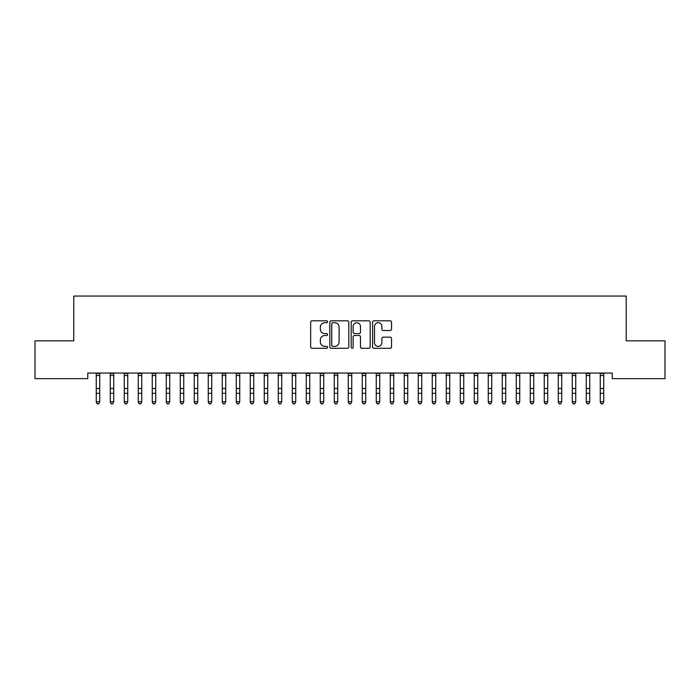 <?xml version="1.0" encoding="UTF-8"?>
<svg xmlns="http://www.w3.org/2000/svg" width="700" height="700" viewBox="0 0 700 700"><rect width="100%" height="100%" fill="white"/><g stroke="black" fill="none" stroke-linecap="round" stroke-linejoin="round"><path stroke-width="1.05" d="M327.6 321.764A0.963 0.963 0 0 0 326.637 320.801L312.034 320.801A1.374 1.374 0 0 0 310.66 322.175L310.66 346.911A1.374 1.374 0 0 0 312.034 348.285L326.637 348.285A0.963 0.963 0 0 0 327.6 347.322A0.963 0.963 0 0 0 326.637 346.36L324.748 346.36A4.401 4.401 0 0 1 320.355 341.967L320.355 339.902A4.401 4.401 0 0 1 324.748 335.51L326.637 335.51A0.963 0.963 0 0 0 327.6 334.547A0.963 0.963 0 0 0 326.637 333.585L324.748 333.585A4.401 4.401 0 0 1 320.355 329.184L320.355 327.127A4.401 4.401 0 0 1 324.748 322.726L326.637 322.726A0.963 0.963 0 0 0 327.6 321.764M390.162 330.496A1.374 1.374 0 0 0 391.536 329.114L391.536 322.175A1.374 1.374 0 0 0 390.162 320.801L373.949 320.801A1.374 1.374 0 0 0 372.575 322.175L372.575 346.911A1.374 1.374 0 0 0 373.949 348.285L390.162 348.285A1.374 1.374 0 0 0 391.536 346.911L391.536 338.529A1.374 1.374 0 0 0 390.162 337.155L383.224 337.155A1.374 1.374 0 0 0 381.85 338.529L381.85 342.685A3.675 3.675 0 0 1 378.175 346.36A3.675 3.675 0 0 1 374.491 342.685L374.491 326.401A3.675 3.675 0 0 1 378.175 322.726A3.675 3.675 0 0 1 381.85 326.401L381.85 329.114A1.374 1.374 0 0 0 383.224 330.496L390.162 330.496M612.22 373.047L87.78 373.047L87.78 378.648L35 378.648L35 340.848L73.78 340.848L73.78 296.047L626.22 296.047L626.22 340.848L665 340.848L665 378.648L612.22 378.648L612.22 373.047M348.801 322.175A1.374 1.374 0 0 0 347.428 320.801L331.205 320.801A1.374 1.374 0 0 0 329.831 322.175L329.831 346.911A1.374 1.374 0 0 0 331.205 348.285L347.428 348.285A1.374 1.374 0 0 0 348.801 346.911L348.801 322.175M352.572 320.801L368.795 320.801A1.374 1.374 0 0 1 370.169 322.175L370.169 346.911A1.374 1.374 0 0 1 368.795 348.285L361.856 348.285A1.374 1.374 0 0 1 360.483 346.911L360.483 336.884A1.374 1.374 0 0 0 359.1 335.51L354.498 335.51A1.374 1.374 0 0 0 353.124 336.884L353.124 347.322A0.963 0.963 0 0 1 352.161 348.285A0.963 0.963 0 0 1 351.199 347.322L351.199 322.175A1.374 1.374 0 0 1 352.572 320.801M332.719 322.726A0.963 0.963 0 0 0 331.756 323.689L331.756 345.406A0.963 0.963 0 0 0 332.719 346.36L334.714 346.36A4.401 4.401 0 0 0 339.106 341.967L339.106 327.127A4.401 4.401 0 0 0 334.714 322.726L332.719 322.726M360.483 326.471A3.675 3.675 0 0 0 356.799 322.796A3.675 3.675 0 0 0 353.124 326.471L353.124 332.211A1.374 1.374 0 0 0 354.498 333.585L359.1 333.585A1.374 1.374 0 0 0 360.483 332.211L360.483 326.471M96.25 373.774L96.25 401.704L99.75 401.704L98.7 403.953L97.3 403.69L98.7 403.953M99.75 373.774L99.75 401.704L98.7 403.69M99.75 373.485L96.25 373.485M97.3 403.953L96.25 402.369L97.3 403.69M110.25 373.774L110.25 401.704L113.75 401.704L112.7 403.953L111.3 403.69L112.7 403.953M113.75 373.774L113.75 401.704L112.7 403.69M124.25 373.774L124.25 401.704L127.75 401.704L126.7 403.953L125.3 403.69L126.7 403.953M127.75 373.774L127.75 401.704L126.7 403.69M113.75 373.485L110.25 373.485M111.3 403.953L110.25 402.369L111.3 403.69M127.75 373.485L124.25 373.485M125.3 403.953L124.25 402.369L125.3 403.69M138.25 373.774L138.25 401.704L141.75 401.704L140.7 403.953L139.3 403.69L140.7 403.953M141.75 373.774L141.75 401.704L140.7 403.69M152.25 373.774L152.25 401.704L155.75 401.704L154.7 403.953L153.3 403.69L154.7 403.953M155.75 373.774L155.75 401.704L154.7 403.69M141.75 373.485L138.25 373.485M139.3 403.953L138.25 402.369L139.3 403.69M155.75 373.485L152.25 373.485M153.3 403.953L152.25 402.369L153.3 403.69M166.25 373.774L166.25 401.704L169.75 401.704L168.7 403.953L167.3 403.69L168.7 403.953M169.75 373.774L169.75 401.704L168.7 403.69M169.75 373.485L166.25 373.485M167.3 403.953L166.25 402.369L167.3 403.69M180.25 373.774L180.25 401.704L183.75 401.704L182.7 403.953L181.3 403.69L182.7 403.953M183.75 373.774L183.75 401.704L182.7 403.69M183.75 373.485L180.25 373.485M181.3 403.953L180.25 402.369L181.3 403.69M194.25 373.774L194.25 401.704L197.75 401.704L196.7 403.953L195.3 403.69L196.7 403.953M197.75 373.774L197.75 401.704L196.7 403.69M208.25 373.774L208.25 401.704L211.75 401.704L210.7 403.953L209.3 403.69L210.7 403.953M211.75 373.774L211.75 401.704L210.7 403.69M222.25 373.774L222.25 401.704L225.75 401.704L224.7 403.953L223.3 403.69L224.7 403.953M225.75 373.774L225.75 401.704L224.7 403.69M236.25 373.774L236.25 401.704L239.75 401.704L238.7 403.953L237.3 403.69L238.7 403.953M239.75 373.774L239.75 401.704L238.7 403.69M250.25 373.774L250.25 401.704L253.75 401.704L252.7 403.953L251.3 403.69L252.7 403.953M253.75 373.774L253.75 401.704L252.7 403.69M264.25 373.774L264.25 401.704L267.75 401.704L266.7 403.953L265.3 403.69L266.7 403.953M267.75 373.774L267.75 401.704L266.7 403.69M278.25 373.774L278.25 401.704L281.75 401.704L280.7 403.953L279.3 403.69L280.7 403.953M281.75 373.774L281.75 401.704L280.7 403.69M292.25 373.774L292.25 401.704L295.75 401.704L294.7 403.953L293.3 403.69L294.7 403.953M295.75 373.774L295.75 401.704L294.7 403.69M306.25 373.774L306.25 401.704L309.75 401.704L308.7 403.953L307.3 403.69L308.7 403.953M309.75 373.774L309.75 401.704L308.7 403.69M320.25 373.774L320.25 401.704L323.75 401.704L322.7 403.953L321.3 403.69L322.7 403.953M323.75 373.774L323.75 401.704L322.7 403.69M334.25 373.774L334.25 401.704L337.75 401.704L336.7 403.953L335.3 403.69L336.7 403.953M337.75 373.774L337.75 401.704L336.7 403.69M348.25 373.774L348.25 401.704L351.75 401.704L350.7 403.953L349.3 403.69L350.7 403.953M351.75 373.774L351.75 401.704L350.7 403.69M362.25 373.774L362.25 401.704L365.75 401.704L364.7 403.953L363.3 403.69L364.7 403.953M365.75 373.774L365.75 401.704L364.7 403.69M376.25 373.774L376.25 401.704L379.75 401.704L378.7 403.953L377.3 403.69L378.7 403.953M379.75 373.774L379.75 401.704L378.7 403.69M390.25 373.774L390.25 401.704L393.75 401.704L392.7 403.953L391.3 403.69L392.7 403.953M393.75 373.774L393.75 401.704L392.7 403.69M404.25 373.774L404.25 401.704L407.75 401.704L406.7 403.953L405.3 403.69L406.7 403.953M407.75 373.774L407.75 401.704L406.7 403.69M418.25 373.774L418.25 401.704L421.75 401.704L420.7 403.953L419.3 403.69L420.7 403.953M421.75 373.774L421.75 401.704L420.7 403.69M432.25 373.774L432.25 401.704L435.75 401.704L434.7 403.953L433.3 403.69L434.7 403.953M435.75 373.774L435.75 401.704L434.7 403.69M446.25 373.774L446.25 401.704L449.75 401.704L448.7 403.953L447.3 403.69L448.7 403.953M449.75 373.774L449.75 401.704L448.7 403.69M460.25 373.774L460.25 401.704L463.75 401.704L462.7 403.953L461.3 403.69L462.7 403.953M463.75 373.774L463.75 401.704L462.7 403.69M474.25 373.774L474.25 401.704L477.75 401.704L476.7 403.953L475.3 403.69L476.7 403.953M477.75 373.774L477.75 401.704L476.7 403.69M197.75 373.485L194.25 373.485M195.3 403.953L194.25 402.369L195.3 403.69M211.75 373.485L208.25 373.485M209.3 403.953L208.25 402.369L209.3 403.69M225.75 373.485L222.25 373.485M223.3 403.953L222.25 402.369L223.3 403.69M239.75 373.485L236.25 373.485M237.3 403.953L236.25 402.369L237.3 403.69M253.75 373.485L250.25 373.485M251.3 403.953L250.25 402.369L251.3 403.69M267.75 373.485L264.25 373.485M265.3 403.953L264.25 402.369L265.3 403.69M281.75 373.485L278.25 373.485M279.3 403.953L278.25 402.369L279.3 403.69M295.75 373.485L292.25 373.485M293.3 403.953L292.25 402.369L293.3 403.69M309.75 373.485L306.25 373.485M307.3 403.953L306.25 402.369L307.3 403.69M323.75 373.485L320.25 373.485M321.3 403.953L320.25 402.369L321.3 403.69M337.75 373.485L334.25 373.485M335.3 403.953L334.25 402.369L335.3 403.69M351.75 373.485L348.25 373.485M349.3 403.953L348.25 402.369L349.3 403.69M365.75 373.485L362.25 373.485M363.3 403.953L362.25 402.369L363.3 403.69M379.75 373.485L376.25 373.485M377.3 403.953L376.25 402.369L377.3 403.69M393.75 373.485L390.25 373.485M391.3 403.953L390.25 402.369L391.3 403.69M407.75 373.485L404.25 373.485M405.3 403.953L404.25 402.369L405.3 403.69M421.75 373.485L418.25 373.485M419.3 403.953L418.25 402.369L419.3 403.69M435.75 373.485L432.25 373.485M433.3 403.953L432.25 402.369L433.3 403.69M449.75 373.485L446.25 373.485M447.3 403.953L446.25 402.369L447.3 403.69M463.75 373.485L460.25 373.485M461.3 403.953L460.25 402.369L461.3 403.69M477.75 373.485L474.25 373.485M475.3 403.953L474.25 402.369L475.3 403.69M488.25 373.774L488.25 401.704L491.75 401.704L490.7 403.953L489.3 403.69L490.7 403.953M491.75 373.774L491.75 401.704L490.7 403.69M491.75 373.485L488.25 373.485M489.3 403.953L488.25 402.369L489.3 403.69M502.25 373.774L502.25 401.704L505.75 401.704L504.7 403.953L503.3 403.69L504.7 403.953M505.75 373.774L505.75 401.704L504.7 403.69M505.75 373.485L502.25 373.485M503.3 403.953L502.25 402.369L503.3 403.69M516.25 373.774L516.25 401.704L519.75 401.704L518.7 403.953L517.3 403.69L518.7 403.953M519.75 373.774L519.75 401.704L518.7 403.69M519.75 373.485L516.25 373.485M517.3 403.953L516.25 402.369L517.3 403.69M530.25 373.774L530.25 401.704L533.75 401.704L532.7 403.953L531.3 403.69L532.7 403.953M533.75 373.774L533.75 401.704L532.7 403.69M533.75 373.485L530.25 373.485M531.3 403.953L530.25 402.369L531.3 403.69M544.25 373.774L544.25 401.704L547.75 401.704L546.7 403.953L545.3 403.69L546.7 403.953M547.75 373.774L547.75 401.704L546.7 403.69M547.75 373.485L544.25 373.485M545.3 403.953L544.25 402.369L545.3 403.69M558.25 373.774L558.25 401.704L561.75 401.704L560.7 403.953L559.3 403.69L560.7 403.953M561.75 373.774L561.75 401.704L560.7 403.69M561.75 373.485L558.25 373.485M559.3 403.953L558.25 402.369L559.3 403.69M572.25 373.774L572.25 401.704L575.75 401.704L574.7 403.953L573.3 403.69L574.7 403.953M575.75 373.774L575.75 401.704L574.7 403.69M575.75 373.485L572.25 373.485M573.3 403.953L572.25 402.369L573.3 403.69M586.25 373.774L586.25 401.704L589.75 401.704L588.7 403.953L587.3 403.69L588.7 403.953M589.75 373.774L589.75 401.704L588.7 403.69M589.75 373.485L586.25 373.485M587.3 403.953L586.25 402.369L587.3 403.69M600.25 373.774L600.25 401.704L603.75 401.704L602.7 403.953L601.3 403.69L602.7 403.953M603.75 373.774L603.75 401.704L602.7 403.69M603.75 373.485L600.25 373.485M601.3 403.953L600.25 402.369L601.3 403.69M99.75 388.465L96.25 388.465M99.75 393.304L96.25 393.304M99.75 375.533L96.25 375.533M113.75 388.465L110.25 388.465M113.75 393.304L110.25 393.304M113.75 375.533L110.25 375.533M127.75 388.465L124.25 388.465M127.75 393.304L124.25 393.304M127.75 375.533L124.25 375.533M141.75 388.465L138.25 388.465M141.75 393.304L138.25 393.304M141.75 375.533L138.25 375.533M155.75 388.465L152.25 388.465M155.75 393.304L152.25 393.304M155.75 375.533L152.25 375.533M169.75 388.465L166.25 388.465M169.75 393.304L166.25 393.304M169.75 375.533L166.25 375.533M183.75 388.465L180.25 388.465M183.75 393.304L180.25 393.304M183.75 375.533L180.25 375.533M197.75 388.465L194.25 388.465M197.75 393.304L194.25 393.304M197.75 375.533L194.25 375.533M211.75 388.465L208.25 388.465M211.75 393.304L208.25 393.304M211.75 375.533L208.25 375.533M225.75 388.465L222.25 388.465M225.75 393.304L222.25 393.304M225.75 375.533L222.25 375.533M239.75 388.465L236.25 388.465M239.75 393.304L236.25 393.304M239.75 375.533L236.25 375.533M253.75 388.465L250.25 388.465M253.75 393.304L250.25 393.304M253.75 375.533L250.25 375.533M267.75 388.465L264.25 388.465M267.75 393.304L264.25 393.304M267.75 375.533L264.25 375.533M281.75 388.465L278.25 388.465M281.75 393.304L278.25 393.304M281.75 375.533L278.25 375.533M295.75 388.465L292.25 388.465M295.75 393.304L292.25 393.304M295.75 375.533L292.25 375.533M309.75 388.465L306.25 388.465M309.75 393.304L306.25 393.304M309.75 375.533L306.25 375.533M323.75 388.465L320.25 388.465M323.75 393.304L320.25 393.304M323.75 375.533L320.25 375.533M337.75 388.465L334.25 388.465M337.75 393.304L334.25 393.304M337.75 375.533L334.25 375.533M351.75 388.465L348.25 388.465M351.75 393.304L348.25 393.304M351.75 375.533L348.25 375.533M365.75 388.465L362.25 388.465M365.75 393.304L362.25 393.304M365.75 375.533L362.25 375.533M379.75 388.465L376.25 388.465M379.75 393.304L376.25 393.304M379.75 375.533L376.25 375.533M393.75 388.465L390.25 388.465M393.75 393.304L390.25 393.304M393.75 375.533L390.25 375.533M407.75 388.465L404.25 388.465M407.75 393.304L404.25 393.304M407.75 375.533L404.25 375.533M421.75 388.465L418.25 388.465M421.75 393.304L418.25 393.304M421.75 375.533L418.25 375.533M435.75 388.465L432.25 388.465M435.75 393.304L432.25 393.304M435.75 375.533L432.25 375.533M449.75 388.465L446.25 388.465M449.75 393.304L446.25 393.304M449.75 375.533L446.25 375.533M463.75 388.465L460.25 388.465M463.75 393.304L460.25 393.304M463.75 375.533L460.25 375.533M477.75 388.465L474.25 388.465M477.75 393.304L474.25 393.304M477.75 375.533L474.25 375.533M491.75 388.465L488.25 388.465M491.75 393.304L488.25 393.304M491.75 375.533L488.25 375.533M505.75 388.465L502.25 388.465M505.75 393.304L502.25 393.304M505.75 375.533L502.25 375.533M519.75 388.465L516.25 388.465M519.75 393.304L516.25 393.304M519.75 375.533L516.25 375.533M533.75 388.465L530.25 388.465M533.75 393.304L530.25 393.304M533.75 375.533L530.25 375.533M547.75 388.465L544.25 388.465M547.75 393.304L544.25 393.304M547.75 375.533L544.25 375.533M561.75 388.465L558.25 388.465M561.75 393.304L558.25 393.304M561.75 375.533L558.25 375.533M575.75 388.465L572.25 388.465M575.75 393.304L572.25 393.304M575.75 375.533L572.25 375.533M589.75 388.465L586.25 388.465M589.75 393.304L586.25 393.304M589.75 375.533L586.25 375.533M603.75 388.465L600.25 388.465M603.75 393.304L600.25 393.304M603.75 375.533L600.25 375.533"/></g></svg>

